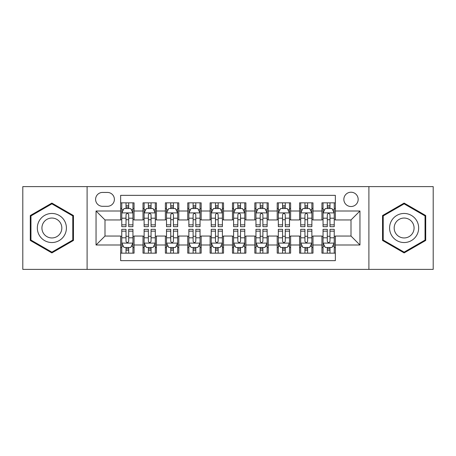 <?xml version="1.0" encoding="UTF-8"?>
<svg xmlns="http://www.w3.org/2000/svg" width="456" height="456" viewBox="0 0 456 456"><rect width="100%" height="100%" fill="white"/><g stroke="black" fill="none" stroke-linecap="round" stroke-linejoin="round"><path stroke-width="0.68" d="M351.006 192.215A7.159 7.159 0 0 0 343.852 199.375A7.159 7.159 0 0 0 351.006 206.528A7.159 7.159 0 0 0 358.165 199.375A7.159 7.159 0 0 0 351.006 192.215M368.898 269.376L433.2 269.376L433.2 186.624L368.898 186.624L368.898 269.376L87.102 269.376L87.102 186.624L22.8 186.624L22.8 269.376L87.102 269.376M335.354 202.84L321.936 202.84L321.936 211.003L312.987 211.003L312.987 219.946L321.936 219.946L321.936 211.003M312.987 211.003L312.987 202.84L299.569 202.84L299.569 211.003L290.62 211.003L290.62 219.946L299.569 219.946L299.569 211.003M290.62 211.003L290.62 202.84L277.202 202.84L277.202 211.003L268.259 211.003L268.259 219.946L277.202 219.946L277.202 211.003M268.259 211.003L268.259 202.84L254.836 202.84L254.836 211.003L245.892 211.003L245.892 219.946L254.836 219.946L254.836 211.003M245.892 211.003L245.892 202.84L232.475 202.84L232.475 211.003L223.525 211.003L223.525 219.946L232.475 219.946L232.475 211.003M223.525 211.003L223.525 202.84L210.108 202.84L210.108 211.003L201.164 211.003L201.164 219.946L210.108 219.946L210.108 211.003M201.164 211.003L201.164 202.84L187.741 202.84L187.741 211.003L178.798 211.003L178.798 219.946L187.741 219.946L187.741 211.003M178.798 211.003L178.798 202.84L165.38 202.84L165.38 211.003L156.431 211.003L156.431 219.946L165.38 219.946L165.38 211.003M156.431 211.003L156.431 202.84L143.013 202.84L143.013 219.946L134.064 219.946L134.064 202.84L120.646 202.84M120.646 253.16L134.064 253.16L134.064 236.054L143.013 236.054L143.013 253.16L156.431 253.16L156.431 236.054L165.38 236.054L165.38 244.997L156.431 244.997M165.38 244.997L165.38 253.16L178.798 253.16L178.798 236.054L187.741 236.054L187.741 244.997L178.798 244.997M187.741 244.997L187.741 253.16L201.164 253.16L201.164 236.054L210.108 236.054L210.108 244.997L201.164 244.997M210.108 244.997L210.108 253.16L223.525 253.16L223.525 236.054L232.475 236.054L232.475 244.997L223.525 244.997M232.475 244.997L232.475 253.16L245.892 253.16L245.892 236.054L254.836 236.054L254.836 244.997L245.892 244.997M254.836 244.997L254.836 253.16L268.259 253.16L268.259 236.054L277.202 236.054L277.202 244.997L268.259 244.997M277.202 244.997L277.202 253.16L290.62 253.16L290.62 236.054L299.569 236.054L299.569 244.997L290.62 244.997M299.569 244.997L299.569 253.16L312.987 253.16L312.987 236.054L321.936 236.054L321.936 244.997L312.987 244.997M102.532 206.306L107.451 206.306A6.931 6.931 0 0 0 114.388 199.375A6.931 6.931 0 0 0 107.451 192.438L102.532 192.438A6.931 6.931 0 0 0 95.6 199.375A6.931 6.931 0 0 0 102.532 206.306M368.898 186.624L87.102 186.624M335.354 211.003L335.354 195.345L120.646 195.345L120.646 219.946L104.994 219.946L104.994 236.054L120.646 236.054L120.646 260.655L335.354 260.655L335.354 236.054L351.006 236.054L351.006 219.946L335.354 219.946L335.354 211.003L359.955 211.003L359.955 244.997L335.354 244.997M120.646 244.997L96.045 244.997L96.045 211.003L120.646 211.003M321.936 244.997L321.936 253.16L335.354 253.16M120.646 208.432L121.763 208.432M126.016 208.432L128.7 208.432M132.947 208.432L134.064 208.432M120.646 219.724L121.763 219.724M126.016 219.724L128.7 219.724M132.947 219.724L134.064 219.724M120.646 236.276L121.763 236.276M126.016 236.276L128.7 236.276M132.947 236.276L134.064 236.276M120.646 247.568L121.763 247.568M126.016 247.568L128.7 247.568M132.947 247.568L134.064 247.568M143.013 219.724L144.13 219.724M148.382 219.724L151.061 219.724M155.314 219.724L156.431 219.724M143.013 208.432L144.13 208.432M148.382 208.432L151.061 208.432M155.314 208.432L156.431 208.432M143.013 236.276L144.13 236.276M148.382 236.276L151.061 236.276M155.314 236.276L156.431 236.276M143.013 247.568L144.13 247.568M148.382 247.568L151.061 247.568M155.314 247.568L156.431 247.568M165.38 236.276L166.497 236.276M170.743 236.276L173.428 236.276M177.68 236.276L178.798 236.276M165.38 247.568L166.497 247.568M170.743 247.568L173.428 247.568M177.68 247.568L178.798 247.568M165.38 208.432L166.497 208.432M170.743 208.432L173.428 208.432M177.68 208.432L178.798 208.432M165.38 219.724L166.497 219.724M170.743 219.724L173.428 219.724M177.68 219.724L178.798 219.724M187.741 236.276L188.864 236.276M193.11 236.276L195.795 236.276M200.041 236.276L201.164 236.276M187.741 247.568L188.864 247.568M193.11 247.568L195.795 247.568M200.041 247.568L201.164 247.568M187.741 208.432L188.864 208.432M193.11 208.432L195.795 208.432M200.041 208.432L201.164 208.432M187.741 219.724L188.864 219.724M193.11 219.724L195.795 219.724M200.041 219.724L201.164 219.724M210.108 236.276L211.225 236.276M215.477 236.276L218.162 236.276M222.408 236.276L223.525 236.276M210.108 247.568L211.225 247.568M215.477 247.568L218.162 247.568M222.408 247.568L223.525 247.568M210.108 208.432L211.225 208.432M215.477 208.432L218.162 208.432M222.408 208.432L223.525 208.432M210.108 219.724L211.225 219.724M215.477 219.724L218.162 219.724M222.408 219.724L223.525 219.724M232.475 236.276L233.592 236.276M237.838 236.276L240.523 236.276M244.775 236.276L245.892 236.276M232.475 247.568L233.592 247.568M237.838 247.568L240.523 247.568M244.775 247.568L245.892 247.568M232.475 208.432L233.592 208.432M237.838 208.432L240.523 208.432M244.775 208.432L245.892 208.432M232.475 219.724L233.592 219.724M237.838 219.724L240.523 219.724M244.775 219.724L245.892 219.724M254.836 236.276L255.958 236.276M260.205 236.276L262.89 236.276M267.136 236.276L268.259 236.276M254.836 247.568L255.958 247.568M260.205 247.568L262.89 247.568M267.136 247.568L268.259 247.568M254.836 208.432L255.958 208.432M260.205 208.432L262.89 208.432M267.136 208.432L268.259 208.432M254.836 219.724L255.958 219.724M260.205 219.724L262.89 219.724M267.136 219.724L268.259 219.724M277.202 236.276L278.32 236.276M282.572 236.276L285.256 236.276M289.503 236.276L290.62 236.276M277.202 247.568L278.32 247.568M282.572 247.568L285.256 247.568M289.503 247.568L290.62 247.568M277.202 208.432L278.32 208.432M282.572 208.432L285.256 208.432M289.503 208.432L290.62 208.432M277.202 219.724L278.32 219.724M282.572 219.724L285.256 219.724M289.503 219.724L290.62 219.724M299.569 236.276L300.686 236.276M304.939 236.276L307.618 236.276M311.87 236.276L312.987 236.276M299.569 247.568L300.686 247.568M304.939 247.568L307.618 247.568M311.87 247.568L312.987 247.568M299.569 208.432L300.686 208.432M304.939 208.432L307.618 208.432M311.87 208.432L312.987 208.432M299.569 219.724L300.686 219.724M304.939 219.724L307.618 219.724M311.87 219.724L312.987 219.724M321.936 236.276L323.053 236.276M327.3 236.276L329.984 236.276M334.237 236.276L335.354 236.276M321.936 247.568L323.053 247.568M327.3 247.568L329.984 247.568M334.237 247.568L335.354 247.568M321.936 208.432L323.053 208.432M327.3 208.432L329.984 208.432M334.237 208.432L335.354 208.432M321.936 219.724L323.053 219.724M327.3 219.724L329.984 219.724M334.237 219.724L335.354 219.724M104.994 219.946L96.045 211.003M104.994 236.054L96.045 244.997M359.955 211.003L351.006 219.946M359.955 244.997L351.006 236.054M51.876 252.92L73.456 240.46L73.456 215.54L51.876 203.08L30.29 215.54L30.29 240.46L51.876 252.92M425.71 215.54L404.124 203.08L382.544 215.54L382.544 240.46L404.124 252.92L425.71 240.46L425.71 215.54M128.7 205.747L126.016 205.747M132.947 224.836L128.7 224.836L128.7 226.66L132.947 226.66L132.947 213.015L130.712 208.54L124.004 208.54L121.763 213.015L121.763 226.66L126.016 226.66L126.016 224.836L121.763 224.836M121.763 213.015L121.763 202.84M132.947 213.015L132.947 202.84M126.016 208.54L126.016 202.84M128.7 202.84L128.7 208.54M128.7 224.836L128.7 214.69C127.805 212.969 126.91 212.969 126.016 214.69L126.016 224.836M126.016 250.253L128.7 250.253M121.763 231.163L126.016 231.163L126.016 229.339L121.763 229.339L121.763 242.985L124.004 247.46L130.712 247.46L132.947 242.985L132.947 229.339L128.7 229.339L128.7 231.163L132.947 231.163M132.947 242.985L132.947 253.16M121.763 242.985L121.763 253.16M128.7 247.46L128.7 253.16M126.016 253.16L126.016 247.46M126.016 231.163L126.016 241.309C126.91 243.031 127.805 243.031 128.7 241.309L128.7 231.163M51.876 213.465A14.535 14.535 0 0 0 37.335 228A14.535 14.535 0 0 0 51.876 242.535A14.535 14.535 0 0 0 66.411 228A14.535 14.535 0 0 0 51.876 213.465M51.876 218.048A9.952 9.952 0 0 0 41.923 228A9.952 9.952 0 0 0 51.876 237.952A9.952 9.952 0 0 0 61.828 228A9.952 9.952 0 0 0 51.876 218.048M72.783 240.073L51.876 252.145L30.962 240.073L30.962 215.927L51.876 203.855L72.783 215.927L72.783 240.073M391.533 220.732A14.535 14.535 0 0 0 396.857 240.591A14.535 14.535 0 0 0 416.716 235.267A14.535 14.535 0 0 0 411.392 215.409A14.535 14.535 0 0 0 391.533 220.732M395.506 223.024A9.952 9.952 0 0 0 399.148 236.618A9.952 9.952 0 0 0 412.743 232.976A9.952 9.952 0 0 0 409.1 219.382A9.952 9.952 0 0 0 395.506 223.024M425.038 215.927L425.038 240.073L404.124 252.145L383.217 240.073L383.217 215.927L404.124 203.855L425.038 215.927M151.061 205.747L148.382 205.747M155.314 224.836L151.061 224.836L151.061 226.66L155.314 226.66L155.314 213.015L153.079 208.54L146.365 208.54L144.13 213.015L144.13 226.66L148.382 226.66L148.382 224.836L144.13 224.836M144.13 213.015L144.13 202.84M155.314 213.015L155.314 202.84M148.382 208.54L148.382 202.84M151.061 202.84L151.061 208.54M151.061 224.836L151.061 214.69C150.172 212.969 149.277 212.969 148.382 214.69L148.382 224.836M173.428 205.747L170.743 205.747M177.68 224.836L173.428 224.836L173.428 226.66L177.68 226.66L177.68 213.015L175.44 208.54L168.731 208.54L166.497 213.015L166.497 226.66L170.743 226.66L170.743 224.836L166.497 224.836M166.497 213.015L166.497 202.84M177.68 213.015L177.68 202.84M170.743 208.54L170.743 202.84M173.428 202.84L173.428 208.54M173.428 224.836L173.428 214.69C172.533 212.969 171.638 212.969 170.743 214.69L170.743 224.836M195.795 205.747L193.11 205.747M200.041 224.836L195.795 224.836L195.795 226.66L200.041 226.66L200.041 213.015L197.807 208.54L191.098 208.54L188.864 213.015L188.864 226.66L193.11 226.66L193.11 224.836L188.864 224.836M188.864 213.015L188.864 202.84M200.041 213.015L200.041 202.84M193.11 208.54L193.11 202.84M195.795 202.84L195.795 208.54M195.795 224.836L195.795 214.69C194.9 212.969 194.005 212.969 193.11 214.69L193.11 224.836M218.162 205.747L215.477 205.747M222.408 224.836L218.162 224.836L218.162 226.66L222.408 226.66L222.408 213.015L220.174 208.54L213.465 208.54L211.225 213.015L211.225 226.66L215.477 226.66L215.477 224.836L211.225 224.836M211.225 213.015L211.225 202.84M222.408 213.015L222.408 202.84M215.477 208.54L215.477 202.84M218.162 202.84L218.162 208.54M218.162 224.836L218.162 214.69C217.267 212.969 216.372 212.969 215.477 214.69L215.477 224.836M148.382 250.253L151.061 250.253M144.13 231.163L148.382 231.163L148.382 229.339L144.13 229.339L144.13 242.985L146.365 247.46L153.079 247.46L155.314 242.985L155.314 229.339L151.061 229.339L151.061 231.163L155.314 231.163M155.314 242.985L155.314 253.16M144.13 242.985L144.13 253.16M151.061 247.46L151.061 253.16M148.382 253.16L148.382 247.46M148.382 231.163L148.382 241.309C149.272 243.031 150.166 243.031 151.061 241.309L151.061 231.163M170.743 250.253L173.428 250.253M166.497 231.163L170.743 231.163L170.743 229.339L166.497 229.339L166.497 242.985L168.731 247.46L175.44 247.46L177.68 242.985L177.68 229.339L173.428 229.339L173.428 231.163L177.68 231.163M177.68 242.985L177.68 253.16M166.497 242.985L166.497 253.16M173.428 247.46L173.428 253.16M170.743 253.16L170.743 247.46M170.743 231.163L170.743 241.309C171.638 243.031 172.533 243.031 173.428 241.309L173.428 231.163M193.11 250.253L195.795 250.253M188.864 231.163L193.11 231.163L193.11 229.339L188.864 229.339L188.864 242.985L191.098 247.46L197.807 247.46L200.041 242.985L200.041 229.339L195.795 229.339L195.795 231.163L200.041 231.163M200.041 242.985L200.041 253.16M188.864 242.985L188.864 253.16M195.795 247.46L195.795 253.16M193.11 253.16L193.11 247.46M193.11 231.163L193.11 241.309C194.005 243.031 194.9 243.031 195.795 241.309L195.795 231.163M215.477 250.253L218.162 250.253M211.225 231.163L215.477 231.163L215.477 229.339L211.225 229.339L211.225 242.985L213.465 247.46L220.174 247.46L222.408 242.985L222.408 229.339L218.162 229.339L218.162 231.163L222.408 231.163M222.408 242.985L222.408 253.16M211.225 242.985L211.225 253.16M218.162 247.46L218.162 253.16M215.477 253.16L215.477 247.46M215.477 231.163L215.477 241.309C216.366 243.031 217.261 243.031 218.162 241.309L218.162 231.163M240.523 205.747L237.838 205.747M244.775 224.836L240.523 224.836L240.523 226.66L244.775 226.66L244.775 213.015L242.535 208.54L235.826 208.54L233.592 213.015L233.592 226.66L237.838 226.66L237.838 224.836L233.592 224.836M233.592 213.015L233.592 202.84M244.775 213.015L244.775 202.84M237.838 208.54L237.838 202.84M240.523 202.84L240.523 208.54M240.523 224.836L240.523 214.69C239.634 212.969 238.739 212.969 237.838 214.69L237.838 224.836M237.838 250.253L240.523 250.253M233.592 231.163L237.838 231.163L237.838 229.339L233.592 229.339L233.592 242.985L235.826 247.46L242.535 247.46L244.775 242.985L244.775 229.339L240.523 229.339L240.523 231.163L244.775 231.163M244.775 242.985L244.775 253.16M233.592 242.985L233.592 253.16M240.523 247.46L240.523 253.16M237.838 253.16L237.838 247.46M237.838 231.163L237.838 241.309C238.733 243.031 239.628 243.031 240.523 241.309L240.523 231.163M262.89 205.747L260.205 205.747M267.136 224.836L262.89 224.836L262.89 226.66L267.136 226.66L267.136 213.015L264.902 208.54L258.193 208.54L255.958 213.015L255.958 226.66L260.205 226.66L260.205 224.836L255.958 224.836M255.958 213.015L255.958 202.84M267.136 213.015L267.136 202.84M260.205 208.54L260.205 202.84M262.89 202.84L262.89 208.54M262.89 224.836L262.89 214.69C261.995 212.969 261.1 212.969 260.205 214.69L260.205 224.836M260.205 250.253L262.89 250.253M255.958 231.163L260.205 231.163L260.205 229.339L255.958 229.339L255.958 242.985L258.193 247.46L264.902 247.46L267.136 242.985L267.136 229.339L262.89 229.339L262.89 231.163L267.136 231.163M267.136 242.985L267.136 253.16M255.958 242.985L255.958 253.16M262.89 247.46L262.89 253.16M260.205 253.16L260.205 247.46M260.205 231.163L260.205 241.309C261.1 243.031 261.995 243.031 262.89 241.309L262.89 231.163M285.256 205.747L282.572 205.747M289.503 224.836L285.256 224.836L285.256 226.66L289.503 226.66L289.503 213.015L287.269 208.54L280.56 208.54L278.32 213.015L278.32 226.66L282.572 226.66L282.572 224.836L278.32 224.836M278.32 213.015L278.32 202.84M289.503 213.015L289.503 202.84M282.572 208.54L282.572 202.84M285.256 202.84L285.256 208.54M285.256 224.836L285.256 214.69C284.362 212.969 283.467 212.969 282.572 214.69L282.572 224.836M282.572 250.253L285.256 250.253M278.32 231.163L282.572 231.163L282.572 229.339L278.32 229.339L278.32 242.985L280.56 247.46L287.269 247.46L289.503 242.985L289.503 229.339L285.256 229.339L285.256 231.163L289.503 231.163M289.503 242.985L289.503 253.16M278.32 242.985L278.32 253.16M285.256 247.46L285.256 253.16M282.572 253.16L282.572 247.46M282.572 231.163L282.572 241.309C283.467 243.031 284.362 243.031 285.256 241.309L285.256 231.163M307.618 205.747L304.939 205.747M311.87 224.836L307.618 224.836L307.618 226.66L311.87 226.66L311.87 213.015L309.635 208.54L302.921 208.54L300.686 213.015L300.686 226.66L304.939 226.66L304.939 224.836L300.686 224.836M300.686 213.015L300.686 202.84M311.87 213.015L311.87 202.84M304.939 208.54L304.939 202.84M307.618 202.84L307.618 208.54M307.618 224.836L307.618 214.69C306.728 212.969 305.833 212.969 304.939 214.69L304.939 224.836M304.939 250.253L307.618 250.253M300.686 231.163L304.939 231.163L304.939 229.339L300.686 229.339L300.686 242.985L302.921 247.46L309.635 247.46L311.87 242.985L311.87 229.339L307.618 229.339L307.618 231.163L311.87 231.163M311.87 242.985L311.87 253.16M300.686 242.985L300.686 253.16M307.618 247.46L307.618 253.16M304.939 253.16L304.939 247.46M304.939 231.163L304.939 241.309C305.828 243.031 306.723 243.031 307.618 241.309L307.618 231.163M329.984 205.747L327.3 205.747M334.237 224.836L329.984 224.836L329.984 226.66L334.237 226.66L334.237 213.015L331.996 208.54L325.288 208.54L323.053 213.015L323.053 226.66L327.3 226.66L327.3 224.836L323.053 224.836M323.053 213.015L323.053 202.84M334.237 213.015L334.237 202.84M327.3 208.54L327.3 202.84M329.984 202.84L329.984 208.54M329.984 224.836L329.984 214.69C329.089 212.969 328.195 212.969 327.3 214.69L327.3 224.836M327.3 250.253L329.984 250.253M323.053 231.163L327.3 231.163L327.3 229.339L323.053 229.339L323.053 242.985L325.288 247.46L331.996 247.46L334.237 242.985L334.237 229.339L329.984 229.339L329.984 231.163L334.237 231.163M334.237 242.985L334.237 253.16M323.053 242.985L323.053 253.16M329.984 247.46L329.984 253.16M327.3 253.16L327.3 247.46M327.3 231.163L327.3 241.309C328.195 243.031 329.089 243.031 329.984 241.309L329.984 231.163M143.013 244.997L134.064 244.997M143.013 211.003L134.064 211.003M132.89 212.901L121.82 212.901M121.763 209.771L123.388 209.771M131.328 209.771L132.947 209.771M126.016 218.202L121.763 218.202M132.947 218.202L128.7 218.202M128.7 207.172L126.016 207.172M121.82 243.099L132.89 243.099M132.947 246.229L131.328 246.229M123.388 246.229L121.763 246.229M128.7 237.798L132.947 237.798M121.763 237.798L126.016 237.798M126.016 248.828L128.7 248.828M155.257 212.901L144.187 212.901M144.13 209.771L145.755 209.771M153.695 209.771L155.314 209.771M148.382 218.202L144.13 218.202M155.314 218.202L151.061 218.202M151.061 207.172L148.382 207.172M177.623 212.901L166.554 212.901M166.497 209.771L168.116 209.771M176.056 209.771L177.68 209.771M170.743 218.202L166.497 218.202M177.68 218.202L173.428 218.202M173.428 207.172L170.743 207.172M199.99 212.901L188.915 212.901M188.864 209.771L190.483 209.771M198.423 209.771L200.041 209.771M193.11 218.202L188.864 218.202M200.041 218.202L195.795 218.202M195.795 207.172L193.11 207.172M222.351 212.901L211.282 212.901M211.225 209.771L212.849 209.771M220.79 209.771L222.408 209.771M215.477 218.202L211.225 218.202M222.408 218.202L218.162 218.202M218.162 207.172L215.477 207.172M144.187 243.099L155.257 243.099M155.314 246.229L153.695 246.229M145.755 246.229L144.13 246.229M151.061 237.798L155.314 237.798M144.13 237.798L148.382 237.798M148.382 248.828L151.061 248.828M166.554 243.099L177.623 243.099M177.68 246.229L176.056 246.229M168.116 246.229L166.497 246.229M173.428 237.798L177.68 237.798M166.497 237.798L170.743 237.798M170.743 248.828L173.428 248.828M188.915 243.099L199.99 243.099M200.041 246.229L198.423 246.229M190.483 246.229L188.864 246.229M195.795 237.798L200.041 237.798M188.864 237.798L193.11 237.798M193.11 248.828L195.795 248.828M211.282 243.099L222.351 243.099M222.408 246.229L220.79 246.229M212.849 246.229L211.225 246.229M218.162 237.798L222.408 237.798M211.225 237.798L215.477 237.798M215.477 248.828L218.162 248.828M244.718 212.901L233.649 212.901M233.592 209.771L235.21 209.771M243.151 209.771L244.775 209.771M237.838 218.202L233.592 218.202M244.775 218.202L240.523 218.202M240.523 207.172L237.838 207.172M233.649 243.099L244.718 243.099M244.775 246.229L243.151 246.229M235.21 246.229L233.592 246.229M240.523 237.798L244.775 237.798M233.592 237.798L237.838 237.798M237.838 248.828L240.523 248.828M267.085 212.901L256.01 212.901M255.958 209.771L257.577 209.771M265.517 209.771L267.136 209.771M260.205 218.202L255.958 218.202M267.136 218.202L262.89 218.202M262.89 207.172L260.205 207.172M256.01 243.099L267.085 243.099M267.136 246.229L265.517 246.229M257.577 246.229L255.958 246.229M262.89 237.798L267.136 237.798M255.958 237.798L260.205 237.798M260.205 248.828L262.89 248.828M289.446 212.901L278.377 212.901M278.32 209.771L279.944 209.771M287.884 209.771L289.503 209.771M282.572 218.202L278.32 218.202M289.503 218.202L285.256 218.202M285.256 207.172L282.572 207.172M278.377 243.099L289.446 243.099M289.503 246.229L287.884 246.229M279.944 246.229L278.32 246.229M285.256 237.798L289.503 237.798M278.32 237.798L282.572 237.798M282.572 248.828L285.256 248.828M311.813 212.901L300.743 212.901M300.686 209.771L302.305 209.771M310.245 209.771L311.87 209.771M304.939 218.202L300.686 218.202M311.87 218.202L307.618 218.202M307.618 207.172L304.939 207.172M300.743 243.099L311.813 243.099M311.87 246.229L310.245 246.229M302.305 246.229L300.686 246.229M307.618 237.798L311.87 237.798M300.686 237.798L304.939 237.798M304.939 248.828L307.618 248.828M334.18 212.901L323.11 212.901M323.053 209.771L324.672 209.771M332.612 209.771L334.237 209.771M327.3 218.202L323.053 218.202M334.237 218.202L329.984 218.202M329.984 207.172L327.3 207.172M323.11 243.099L334.18 243.099M334.237 246.229L332.612 246.229M324.672 246.229L323.053 246.229M329.984 237.798L334.237 237.798M323.053 237.798L327.3 237.798M327.3 248.828L329.984 248.828"/></g></svg>
